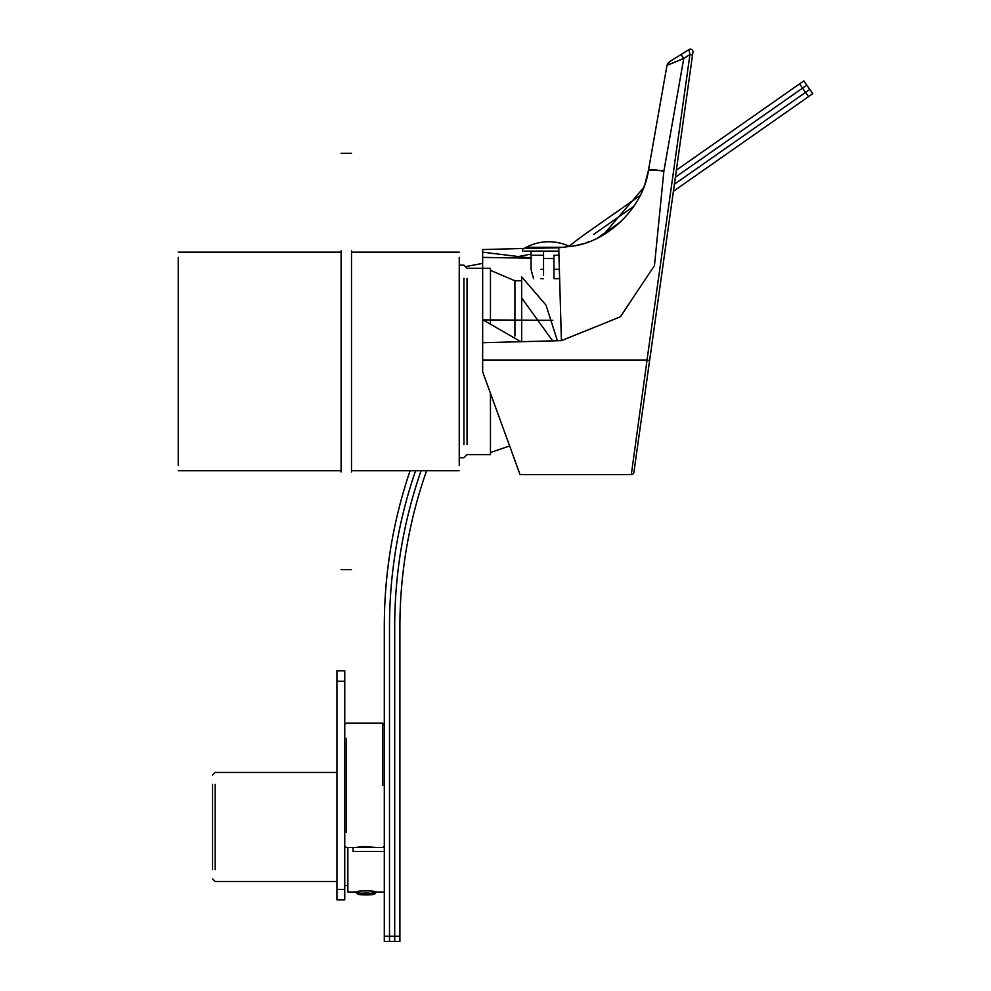 <?xml version="1.0" encoding="UTF-8"?>
<svg xmlns="http://www.w3.org/2000/svg" width="991" height="991" viewBox="0 0 991 991"><rect width="100%" height="100%" fill="white"/><g stroke="black" fill="none" stroke-linecap="round" stroke-linejoin="round"><path stroke-width="1.49" d="M459.242 257.363L459.242 465.522M178.219 257.363L178.219 465.522M521.687 341.684L521.687 276.873L521.687 280.775L514.924 280.775L514.924 293.175M463.924 444.575L463.924 278.31M467.046 444.538L467.046 278.36M509.634 445.987L490.458 452.515L490.458 454.596L490.458 393.303M490.458 322.967L490.458 268.288L490.458 270.37L514.924 280.775L514.924 336.073M336.94 899.816L336.94 670.833L344.744 670.833L344.744 899.816L336.94 899.816M382.737 785.33L382.737 723.133L382.737 785.33M346.305 738.233L346.305 832.428M363.276 846.525L376.753 847.516L355.41 847.516L363.276 846.537M384.297 936.247L384.297 941.45L389.5 941.45L389.5 626.597A478.777 478.777 0 0 1 415.588 470.725A478.777 478.777 0 0 0 389.5 626.597L389.5 936.247L384.297 936.247L384.297 626.597A483.98 483.98 0 0 1 410.088 470.725M569.057 246.202A483.98 483.98 0 0 1 590.686 230.147L640.186 195.475M676.37 170.142L799.564 83.876L802.549 88.137L675.379 177.191L802.549 88.137L805.534 92.411L674.388 184.239L805.534 92.411L808.52 96.672L673.397 191.288M633.98 206.178L593.671 234.409L633.98 206.178M808.52 96.672L812.781 93.687L803.825 80.89L799.564 83.876M806.81 85.164L802.549 88.137L806.81 85.164M389.5 936.247L389.5 941.45L394.703 941.45L394.703 936.247L394.703 941.45L399.906 941.45L399.906 936.247L389.5 936.247M394.703 626.597L394.703 936.247L394.703 626.597A473.574 473.574 0 0 1 421.088 470.725A473.574 473.574 0 0 0 394.703 626.597M620.936 221.674L597.771 237.877L620.936 221.674M809.796 89.425L805.534 92.411L809.796 89.425M426.613 470.725A468.371 468.371 0 0 0 399.906 626.597L399.906 936.247M344.744 885.508L347.866 885.508L347.866 892.011L347.866 847.516M353.069 847.516L353.069 851.442L384.297 851.442M212.557 869.627L212.557 784.29M215.158 784.29L215.158 869.627M374.524 894.018A8.436 0.917 180 0 0 365.617 893.102A8.436 0.917 180 0 0 357.701 894.117A8.436 0.917 180 0 0 366.088 894.935A8.436 0.917 180 0 0 374.474 894.117A8.436 0.917 180 0 0 374.524 894.018M369.086 893.448L372.096 894.018L369.086 894.588L360.08 894.018L369.086 893.448M372.096 892.99A10.405 1.14 180 0 0 376.431 892.185A10.405 1.14 180 0 0 376.493 892.061A10.405 1.14 180 0 0 366.088 890.921A10.405 1.14 180 0 0 355.682 892.061A10.405 1.14 180 0 0 355.744 892.185A10.405 1.14 180 0 0 360.08 892.99M372.096 893.374L372.096 894.018M360.08 893.374L360.08 894.018M351.508 472.026L351.508 250.859M341.102 472.026L341.102 250.859M682.489 65.629L683.765 58.407L666.98 65.344L648.486 170.192L666.98 65.344L683.195 58.766M531.449 258.217L482.654 257.4L482.654 319.882L552.829 320.341M543.551 258.428L553.957 258.601L543.551 258.428M520.87 341.709L483.534 320.217M482.654 268.288L482.654 257.4L488.452 257.462M578.471 244.913L572.687 246.14C607.124 241.73 643.246 208.234 648.486 170.192C648.3 169.04 653.416 169.387 663.859 171.257L654.456 265.613L620.378 316.798L561.414 340.644L482.654 342.713L482.654 360.006L647.024 360.006L649.601 360.637L692.523 55.186L633.893 472.385A2.601 2.601 8 0 1 631.317 474.627L520.064 474.627L482.654 371.848L482.654 319.882M482.654 342.713L482.654 249.559L482.654 257.4L482.654 252.16L531.052 258.094L531.052 255.282L543.551 255.282L543.551 275.3M482.654 371.848L482.654 360.278L647.024 360.278L631.317 474.627A2.601 2.601 0 0 0 633.893 472.385A2.601 2.601 -172 0 1 631.317 474.627L520.064 474.627L631.317 474.627M482.654 249.559L523.905 248.468L482.654 249.559M689.005 49.55A2.601 2.601 0 0 1 692.957 52.114L692.523 55.186L689.947 54.542L689.005 49.55L669.346 61.838L680.445 54.901M663.958 170.749L648.486 170.192L644.968 183.954M644.484 185.354L643.654 187.572M643.63 187.646L603.197 234.978L601.364 236.007M588.765 241.767L586.276 242.646M581.68 244.071L579.376 244.69M569.912 246.61A48.547 48.547 0 0 0 526.271 247.267L565.167 247.267L526.271 247.267L523.905 248.468L558.738 247.8L573.826 245.929M668.479 62.507L666.98 65.344L669.346 61.838M558.899 251.119L524.028 251.119M649.601 360.637L647.024 360.006L689.947 54.542L683.765 58.407L663.859 171.257M556.558 269.329L559.469 269.329L553.957 269.329L553.957 278.694L559.742 278.694L556.558 278.694M540.937 278.694L543.551 278.694M540.937 269.329L543.551 269.329M553.957 269.329L553.957 255.282L559.048 255.282M543.551 251.119L543.551 255.282M336.94 681.238L344.744 681.238M336.94 889.41L344.744 889.41M558.738 247.8L561.414 340.644M683.765 58.407L681.003 54.542M459.242 252.16L351.508 252.16M341.102 252.16L178.219 252.16M459.242 470.725L351.508 470.725M341.102 470.725L178.219 470.725M521.687 276.873L546.041 305.178L557.4 340.755M552.644 340.879L521.687 297.969M490.458 268.288L467.046 268.288L463.924 265.167L459.242 265.167M490.458 454.596L467.046 454.596L463.924 457.718L459.242 457.718M344.744 845.955L346.305 847.516L355.41 847.516M376.753 847.516L382.737 847.516L384.297 845.955M344.744 724.694L346.305 723.133L382.737 723.133L384.297 724.694M384.297 892.011L376.481 892.011M355.682 892.011L347.866 892.011M336.94 772.435L215.158 772.435L212.557 775.036M336.94 881.482L215.158 881.482L212.557 878.881M374.474 894.117L376.431 892.185M357.701 894.117L355.744 892.185M351.508 153.283L341.102 153.283M351.508 569.614L341.102 569.614M531.052 251.119L531.052 258.094M531.052 254.105L518.33 256.533L531.052 254.105M482.654 263.358L465.411 266.653L482.654 263.358M522.728 248.506L522.728 251.119M533.567 278.694L531.052 269.329L531.052 258.205"/></g></svg>
